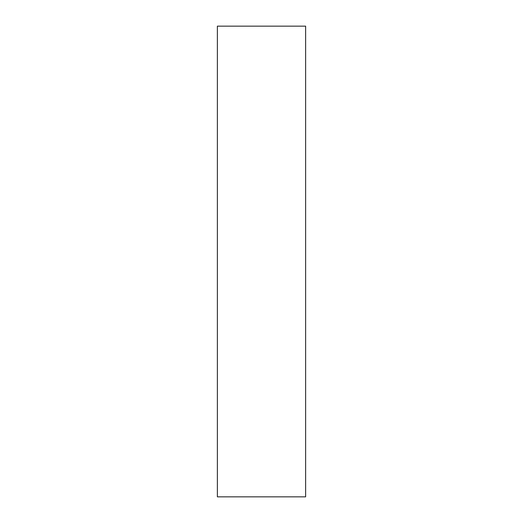 <?xml version="1.0" encoding="UTF-8"?>
<svg xmlns="http://www.w3.org/2000/svg" width="523" height="523" viewBox="0 0 523 523"><rect width="100%" height="100%" fill="white"/><g stroke="black" fill="none" stroke-linecap="round" stroke-linejoin="round"><path stroke-width="0.78" d="M305.628 26.15L217.372 26.15L217.372 496.85L305.628 496.85L305.628 26.15"/></g></svg>
